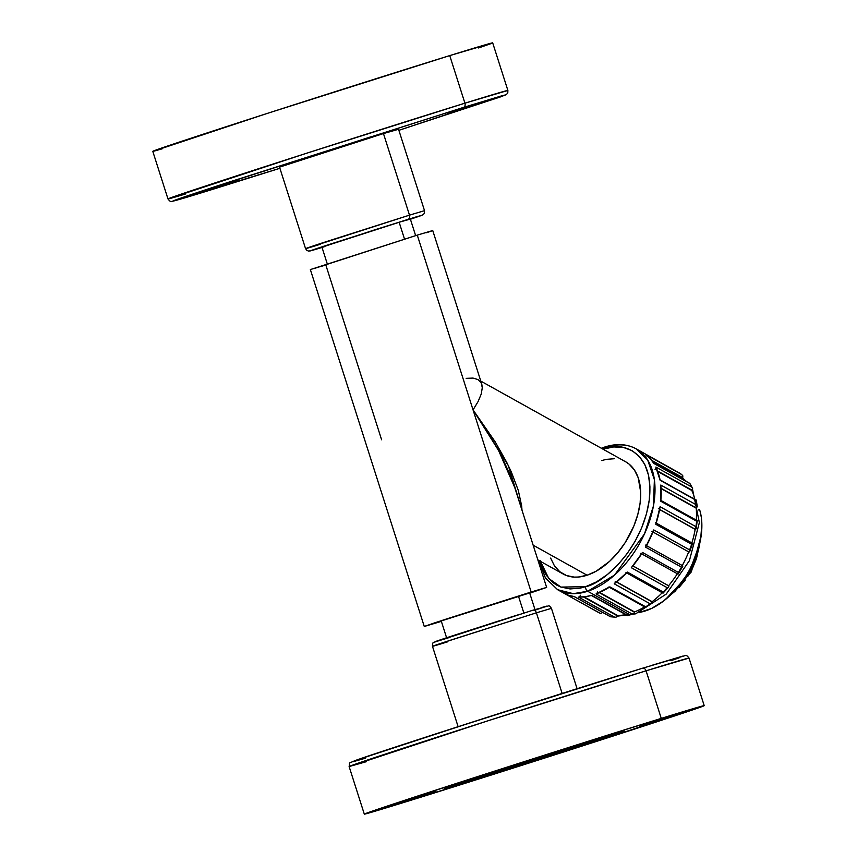 <?xml version="1.0" encoding="UTF-8"?>
<svg xmlns="http://www.w3.org/2000/svg" width="857" height="857" viewBox="0 0 857 857"><rect width="100%" height="100%" fill="white"/><g stroke="black" fill="none" stroke-linecap="round" stroke-linejoin="round"><path stroke-width="1.29" d="M698.851 509.422L700.008 510.965L701.305 517.274L701.862 524.109L700.662 538.914L696.505 554.458L689.628 569.755L685.3 577.018L675.22 590.194L663.757 600.886L651.631 608.438L639.547 612.369A67.435 41.061 -60.9 0 0 687.507 573.472A67.435 41.061 -60.9 0 0 700.008 510.965L699.044 510.44L700.008 510.965A5.356 3.257 -60.9 0 0 698.937 509.465M635.84 613.73A10.702 7.092 -108.1 0 1 633.087 613.848A10.702 7.092 71.9 0 0 635.84 613.73M625.706 614.598A78.137 47.585 119.1 0 1 617.511 615.455A78.137 47.585 -60.9 0 0 625.706 614.598M574.222 596.536L568.812 595.369L563.477 592.958A80.633 49.106 -60.9 0 0 563.831 593.162A80.633 49.106 -60.9 0 0 574.629 596.751L610.484 616.719A80.633 49.106 -60.9 0 0 614.415 617.061L578.571 597.093A80.633 49.106 -60.9 0 0 591.694 595.358L627.538 615.326A80.633 49.106 -60.9 0 0 629.713 614.673A80.633 49.106 -60.9 0 0 631.909 613.901L633.569 613.666L634.576 612.519A1.789 1.082 -60.9 0 0 634.587 612.305A4.842 2.946 -60.9 0 0 634.555 611.93L599.632 592.476L634.555 611.93A4.842 2.946 119.1 0 1 634.587 612.305L599.268 592.637L634.587 612.305A1.789 1.082 119.1 0 1 634.576 612.519L633.569 613.666L631.909 613.901A80.633 49.106 119.1 0 1 629.713 614.673A1.789 1.178 71.9 0 0 630.484 614.769A1.789 1.178 -108.1 0 1 629.713 614.673L587.688 591.255A3.567 2.367 -108.1 0 1 585.62 586.691L560.981 587.088L548.801 578.539L540.499 561.378M660.779 501.238L696.634 521.206L697.212 520.745L696.634 521.206L660.779 501.238A80.633 49.106 -60.9 0 0 660.801 485.041L660.779 501.238A1.789 1.082 119.1 0 0 660.372 500.145L697.223 520.67L696.238 528.523M660.747 485.715L660.801 485.041L696.655 505.009A80.633 49.106 -60.9 0 0 695.97 500.242L659.729 479.663A1.789 1.082 119.1 0 1 660.115 480.274L696.27 500.07M689.853 483.412L653.623 463.23A1.789 1.082 119.1 0 1 653.88 463.476L689.874 483.434M642.654 452.464A1.789 1.082 119.1 0 1 642.654 452.475L678.551 472.55L642.654 452.475A80.633 49.106 -60.9 0 0 642.3 452.271L636.119 448.832A80.633 49.106 119.1 0 1 649.242 521.956A80.633 49.106 119.1 0 1 587.688 591.255A80.633 49.106 119.1 0 1 557.65 589.723L573.29 593.665L587.688 591.255L629.713 614.673A80.633 49.106 119.1 0 1 627.538 615.326L591.694 595.358L584.999 596.751L579.107 596.954M601.346 448.243L604.571 447.086A3.567 2.367 71.9 0 0 603.199 449.1L603.199 449.1A3.567 2.367 -108.1 0 1 604.549 447.086A3.567 2.367 -108.1 0 1 606.081 447.29A80.633 49.106 119.1 0 1 636.119 448.832L647.667 459.984L654.394 479.684L653.42 506.048L644.475 533.911L614.555 575.068L587.688 591.255A3.567 2.367 71.9 0 1 585.62 586.691L580.285 588.127L570.076 588.941L560.799 587.024L556.622 585.063L552.808 582.46L546.423 575.401L543.906 571.03L540.36 560.789M537.853 559.91L563.156 574.008A64.221 39.111 -60.9 0 0 587.088 575.229L533.161 545.191L587.088 575.229A64.221 39.111 -60.9 0 0 636.108 520.028A64.221 39.111 -60.9 0 0 625.664 461.794L480.788 381.097M529.658 592.894L442.191 620.65L528.705 593.237M466.154 378.344L473 378.076L478.088 379.597L481.227 382.854L482.287 387.728L481.238 394.027L478.12 401.515L473.053 409.892L498.517 450.364L514.746 487.515L509.926 474.35L500.284 453.696L487.826 431.928L473.053 409.892L531.169 592.005L546.637 587.42L529.744 593.173L546.584 587.42L531.169 592.005L473.053 409.892L478.12 401.515L481.238 394.027L482.287 387.728L481.784 384.204L432.731 230.533L417.273 235.118L473.053 409.892L417.273 235.118L432.624 230.597M441.366 621.379L424.269 626.467L435.013 622.739L531.169 592.005L444.794 619.525L424.376 626.403L441.366 621.379M381.611 439.78L325.831 264.995L322.061 266.152M634.555 611.93A78.137 47.585 -60.9 0 0 644.571 606.895A78.137 47.585 119.1 0 1 634.555 611.93M652.156 601.689A78.137 47.585 -60.9 0 0 662.225 592.744A78.137 47.585 119.1 0 1 652.156 601.689L616.686 581.924L652.156 601.689A4.842 2.946 119.1 0 1 652.284 601.978A4.842 2.946 -60.9 0 0 652.156 601.689M668.578 585.738A78.137 47.585 -60.9 0 0 677.373 573.762A78.137 47.585 119.1 0 1 668.578 585.738L632.884 565.856L668.578 585.738A4.842 2.946 119.1 0 1 668.792 585.92A4.842 2.946 -60.9 0 0 668.578 585.738M682.268 565.545A78.137 47.585 -60.9 0 0 688.685 551.908A4.842 2.946 -60.9 0 0 688.749 551.94A4.842 2.946 -60.9 0 0 688.942 552.026L652.97 531.993L688.685 551.908A78.137 47.585 119.1 0 1 682.686 564.763M691.867 542.963A78.137 47.585 -60.9 0 0 695.156 529.369L659.59 509.561L695.156 529.369A4.842 2.946 -60.9 0 0 695.456 529.358L659.622 509.401L695.456 529.358A4.842 2.946 119.1 0 1 695.156 529.369A78.137 47.585 119.1 0 1 691.888 542.877M696.227 508.201L661.09 488.629L696.227 508.201A4.842 2.946 -60.9 0 0 696.559 508.062L661.068 488.297L696.559 508.062A4.842 2.946 119.1 0 1 696.227 508.201A78.137 47.585 119.1 0 1 696.28 520.156A78.137 47.585 -60.9 0 0 696.227 508.201M691.813 490.483L657.769 471.521L691.813 490.483A4.842 2.946 -60.9 0 0 692.145 490.225L657.565 470.964L692.145 490.225A4.842 2.946 119.1 0 1 691.813 490.483A78.137 47.585 119.1 0 1 694.791 499.192A78.137 47.585 -60.9 0 0 691.813 490.483M682.354 477.938L652.338 461.227L682.354 477.938A4.842 2.946 -60.9 0 0 682.633 477.585L651.674 460.338L682.633 477.585A4.842 2.946 119.1 0 1 682.354 477.938A78.137 47.585 119.1 0 1 685.696 481.088A78.137 47.585 -60.9 0 0 682.354 477.938M584.11 596.858L617.511 615.455L584.11 596.858M609.316 587.077L596.054 593.933A80.633 49.106 -60.9 0 0 609.863 586.863L645.717 606.831A80.633 49.106 -60.9 0 0 650.088 603.778L614.233 583.81A80.633 49.106 -60.9 0 0 627.378 572.08L614.233 583.81L650.088 603.778L652.338 602.16A1.789 1.082 -60.9 0 0 652.284 601.978A1.789 1.082 119.1 0 1 652.338 602.16L650.088 603.778A80.633 49.106 119.1 0 1 645.717 606.831L609.863 586.863A1.789 1.082 119.1 0 1 608.845 587.002L645.621 607.484L645.717 606.831M626.842 572.497L627.378 572.08L663.222 592.048A80.633 49.106 -60.9 0 0 667.174 587.677L631.32 567.709L631.738 567.066M653.409 530.612L645.642 547.195L681.486 567.163A80.633 49.106 119.1 0 1 678.358 572.433L642.504 552.465L631.32 567.709A80.633 49.106 -60.9 0 0 642.504 552.465L678.358 572.433A80.633 49.106 -60.9 0 0 681.486 567.163L645.642 547.195L645.921 546.498M645.567 545.095A1.789 1.082 119.1 0 1 645.642 547.195A80.633 49.106 -60.9 0 0 653.773 529.937L689.628 549.905A80.633 49.106 -60.9 0 0 691.642 544.259L655.787 524.291A80.633 49.106 -60.9 0 0 660.083 506.712L655.905 523.606M655.991 467.633L659.986 479.92M645.782 454.542L650.163 458.549L653.88 463.476A80.633 49.106 -60.9 0 0 645.782 454.542L681.626 474.51A80.633 49.106 -60.9 0 0 678.508 472.443A80.633 49.106 119.1 0 1 681.626 474.51L682.804 475.817L682.783 477.381A1.789 1.082 119.1 0 1 682.633 477.585A1.789 1.082 -60.9 0 0 682.783 477.381L682.772 475.742L681.626 474.51L645.782 454.542A1.789 1.082 119.1 0 1 645.546 456.931M431.982 230.854L426.615 232.718M313.748 268.67L417.273 235.118L310.363 269.58L424.269 626.467M521.677 505.994L521.988 510.194L508.255 465.426L473.053 409.892L495.153 441.773L506.744 462.384L511.415 472.186L518.292 490.354L521.677 505.994M696.666 505.03L696.655 505.009A80.633 49.106 119.1 0 0 695.97 500.242L660.115 480.274A80.633 49.106 -60.9 0 0 655.873 467.065L691.728 487.033A80.633 49.106 -60.9 0 0 689.724 483.444L653.88 463.476M695.927 526.68A80.633 49.106 -60.9 0 0 696.634 521.206A80.633 49.106 119.1 0 1 695.927 526.68L695.638 529.326A1.789 1.082 119.1 0 1 695.456 529.358A1.789 1.082 -60.9 0 0 695.638 529.326L695.927 526.68L660.083 506.712L695.927 526.68M631.909 613.901L596.054 593.933L631.909 613.901M603.199 449.1L613.741 446.925L623.532 447.472L632.198 450.728L639.418 456.567L644.914 464.773L648.46 475.003L649.938 486.894L649.274 499.963L646.51 513.739L641.732 527.666L635.144 541.217L626.992 553.868L617.586 565.138L607.292 574.597L596.493 581.882L585.62 586.691C601.314 584.217 642.022 551.137 649.274 499.963C655.037 449.293 619.6 441.087 603.199 449.1M550.633 558.1L554.425 565.824L559.739 571.694L566.402 575.508L574.126 577.104L578.304 577.04L587.088 575.229L596.151 571.212L609.509 561.421L617.758 552.733L625.107 542.717L633.848 526.037L637.822 514.425L640.136 502.952L640.682 492.057L638.186 477.692L634.405 469.979L629.081 464.098L625.899 461.923M614.694 458.699L606.188 459.373L601.743 460.563M691.738 487.044L692.617 488.565L692.317 490.065A1.789 1.082 119.1 0 1 692.145 490.225A1.789 1.082 -60.9 0 0 692.317 490.065L692.595 488.479L691.728 487.033L655.873 467.065A1.789 1.082 119.1 0 1 655.059 469.572M696.752 507.965A1.789 1.082 119.1 0 1 696.559 508.062A1.789 1.082 -60.9 0 0 696.752 507.965L697.041 505.769L696.752 507.965M655.787 524.291L691.642 544.259A80.633 49.106 119.1 0 1 689.628 549.905L689.092 552.069A1.789 1.082 119.1 0 1 688.942 552.026A4.842 2.946 119.1 0 1 688.685 551.908M678.123 574.04L677.769 573.965A1.789 1.082 119.1 0 1 677.651 573.847A1.789 1.082 -60.9 0 0 677.769 573.965L678.358 572.433L677.983 574.061M682.504 565.695A1.789 1.082 119.1 0 1 682.643 565.749A1.789 1.082 -60.9 0 0 682.504 565.695L646.499 545.641L682.654 565.749L682.633 566.466M632.841 565.899L668.792 585.92A1.789 1.082 119.1 0 1 668.899 586.049A1.789 1.082 -60.9 0 0 668.792 585.92L632.841 565.899M616.515 582.053L652.284 601.978L616.515 582.053M617.436 615.872A4.842 2.946 -60.9 0 0 617.511 615.455A4.842 2.946 119.1 0 1 617.436 615.872A1.789 1.082 119.1 0 1 617.372 616.119A1.789 1.082 -60.9 0 0 617.436 615.872L583.413 596.933L617.436 615.872M602.503 612.359A4.842 2.946 -60.9 0 0 602.514 612.337A4.842 2.946 119.1 0 1 602.503 612.359A1.789 1.082 119.1 0 1 602.385 612.594A1.789 1.082 -60.9 0 0 602.503 612.359L574.436 596.729L602.503 612.359M678.551 472.55L681.861 474.671M689.724 483.444A80.633 49.106 119.1 0 1 691.728 487.033M692.263 487.719L692.617 488.565M696.655 505.009L660.801 485.041M696.259 528.33L696.13 528.865M660.083 506.712A1.789 1.082 119.1 0 1 658.369 508.704M688.749 551.94L652.959 532.004L688.942 552.026A1.789 1.082 -60.9 0 0 689.092 552.069L689.628 549.905L653.773 529.937A1.789 1.082 119.1 0 1 651.856 531.372M681.486 567.163L682.14 566.841L681.486 567.163M642.504 552.465A1.789 1.082 119.1 0 1 640.768 553.365L677.844 574.019M631.32 567.709L667.174 587.677L667.924 587.399L667.174 587.677A80.633 49.106 119.1 0 1 663.222 592.048L627.378 572.08A1.789 1.082 119.1 0 1 625.974 572.551L662.954 593.14M663.222 592.058L663.125 593.055M662.975 593.151L663.222 592.048M615.197 581.325A1.789 1.082 119.1 0 1 614.233 583.81M652.188 602.792L651.641 603.285M597.5 591.641A1.789 1.082 119.1 0 1 596.054 593.933M591.694 595.358A1.789 1.082 119.1 0 1 591.073 595.315L627.56 615.637L633.484 613.698M616.879 616.783L616.097 617.126L616.879 616.783M580.35 595.219A1.789 1.082 119.1 0 1 578.571 597.093L614.415 617.061A80.633 49.106 119.1 0 1 610.484 616.719L574.629 596.751M615.358 617.201L610.484 616.719M601.764 613.162L600.939 613.355L601.764 613.162M600.104 613.248L564.185 593.365M671.974 593.612A53.52 32.587 -60.9 0 0 699.612 543.981L688.814 573.504L671.974 593.612M699.976 542.385L696.505 558.56L692.81 567.505L688.01 576.033M685.246 580.05L679.151 587.356M675.873 590.58L670.806 594.758M518.464 596.151L523.852 613.023L518.464 596.151M447.504 641.861C434.156 646.028 420.069 650.152 452.432 639.568L536.407 612.809A3.567 2.667 -107.2 0 0 532.818 610.238A3.567 2.667 72.8 0 1 536.407 612.809L551.437 608.352L536.407 612.809L562.138 693.442L536.407 612.809L442.93 642.696L432.474 646.328L447.161 641.979M646.082 670.806L689.028 658.08A178.395 1.403 162.3 0 0 646.082 670.806L661.261 718.391A178.395 1.403 -17.7 0 1 704.218 705.665A178.395 1.403 -17.7 0 1 594.876 741.926A178.395 1.403 -17.7 0 1 407.257 801.402L369.013 812.972L364.439 814.15L369.796 812.008L463.059 781.284L623.018 730.325L704.079 705.643L590.002 743.501L407.257 801.402A178.395 1.403 -17.7 0 1 364.311 814.139A178.395 1.403 -17.7 0 1 473.653 777.867A178.395 1.403 -17.7 0 1 661.261 718.391L646.082 670.806A178.395 1.403 162.3 0 0 458.463 730.282A178.395 1.403 162.3 0 0 349.12 766.554L486.894 721.144L646.082 670.806A3.567 2.667 -107.2 0 0 642.493 668.224A3.567 2.667 72.8 0 1 646.082 670.806M586.349 742.837L586.338 742.88A73.145 0.578 -17.7 0 1 603.939 737.663A73.145 0.578 -17.7 0 1 558.86 752.617A73.145 0.578 -17.7 0 1 482.191 776.913L466.829 781.263L511.415 766.619L603.885 737.652L482.191 776.913A73.145 0.578 -17.7 0 1 464.59 782.141A73.145 0.578 -17.7 0 1 509.154 767.347A73.145 0.578 -17.7 0 1 586.338 742.88L586.349 742.837M479.652 777.749A76.712 0.6 -17.7 0 1 461.184 783.212A76.712 0.6 -17.7 0 1 508.469 767.54A76.712 0.6 -17.7 0 1 588.877 742.055A76.712 0.6 -17.7 0 1 607.334 736.57A76.712 0.6 -17.7 0 1 560.596 752.082A76.712 0.6 -17.7 0 1 479.652 777.749L607.281 736.57L503.648 769.093L462.084 782.837L479.652 777.749M599.054 738.68L599.032 738.734A90.981 0.718 -17.7 0 1 620.939 732.242A90.981 0.718 -17.7 0 1 564.859 750.839A90.981 0.718 -17.7 0 1 469.497 781.07A90.981 0.718 -17.7 0 1 447.59 787.562A90.981 0.718 -17.7 0 1 503.038 769.168A90.981 0.718 -17.7 0 1 599.032 738.734L599.054 738.68M466.947 781.895A94.549 0.739 -17.7 0 1 444.194 788.644A94.549 0.739 -17.7 0 1 502.47 769.318A94.549 0.739 -17.7 0 1 601.571 737.898L444.258 788.654L572.005 748.557L623.232 731.632L601.571 737.898A94.549 0.739 -17.7 0 1 624.335 731.15A94.549 0.739 -17.7 0 1 566.713 750.271A94.549 0.739 -17.7 0 1 466.947 781.895L466.947 781.895M639.922 726.415L690.399 710.132L639.922 726.415M520.135 763.48L570.612 747.197L520.135 763.48M385.425 807.498L435.902 791.215L385.425 807.498M505.212 770.432L555.69 754.16L505.212 770.432M506.326 769.029L571.651 747.968L506.326 769.029M652.702 665.075L682.965 656.066M679.162 657.844L670.881 660.693M356.823 759.988L479.052 719.944L642.45 668.235L444.762 730.989L357.476 759.752L365.436 758.177L353.02 761.755M535.604 609.959L545.148 606.745M546.423 606.145L541.795 607.484M448.961 637.64C436.374 641.561 423.09 645.45 453.599 635.476L520.156 614.18M515.336 615.701L510.269 617.297M499.631 620.672L436.599 641.132M435.324 641.732L439.952 640.393M599.032 738.734L618.143 733.324L562.685 751.535L447.654 787.572L599.032 738.734M366.539 761.637L349.12 766.554C350.427 761.337 347.16 764.273 354.755 760.716C375.12 753.089 559.878 693.709 642.482 668.235L685.236 655.584C685.943 654.866 687.207 655.701 689.028 658.08L704.218 705.665M404.515 239.092L399.148 222.263L404.515 239.092M324.214 246.752C311.627 250.683 298.343 254.572 328.863 244.588L408.039 219.36A3.567 2.667 -107.2 0 0 409.496 215.139L325.51 241.888C293.148 252.472 307.245 248.348 320.593 244.191M492.4 43.043L449.743 55.598L464.923 103.183L305.735 153.521L167.972 198.92A178.395 1.403 -17.7 0 1 277.314 162.659A178.395 1.403 -17.7 0 1 464.923 103.183L449.743 55.598A178.395 1.403 162.3 0 0 262.124 115.074A178.395 1.403 162.3 0 0 152.782 151.335L167.972 198.92C169.793 201.299 171.057 202.134 171.764 201.416L279.918 168.293L214.55 188.765C177.174 200.409 137.72 211.968 228.326 182.327L463.466 107.414A3.567 2.667 -107.2 0 0 464.923 103.183A178.395 1.403 -17.7 0 1 507.88 90.446L464.923 103.183A3.567 2.667 72.8 0 1 463.466 107.414L206.173 189.611L174.496 200.356L181.663 198.77L279.918 168.293M409.625 219.274L399.716 222.081L410.332 219.017M447.204 113.767L491.747 99.412L447.204 113.767M327.417 150.832L371.959 136.467L327.417 150.832M192.707 194.85L237.25 180.495L192.707 194.85M280.089 166.954L383.454 133.563L279.521 167.072L305.563 248.648L409.496 215.139L383.454 133.563L396.566 129.846M320.229 244.299L305.563 248.648L306.945 250.501L308.841 251.133L322.028 247.437L313.148 250.126L374.884 229.783L417.048 216.607L421.526 215.461L410.407 219.231L422.597 215.032L424.236 213.522L424.526 210.672L409.496 215.139L424.526 210.672L398.494 129.107L383.454 133.563L409.496 215.139A3.567 2.667 72.8 0 1 408.039 219.36L410.407 219.231M185.391 194.014A178.395 1.403 -17.7 0 1 167.972 198.92M398.88 130.318L500.177 97.012L505.437 94.923L500.949 96.07L463.466 107.414L505.191 95.148L398.88 130.318L506.455 94.527L507.783 92.877L507.88 90.446L492.689 42.861A178.395 1.403 162.3 0 0 449.743 55.598L266.998 113.499L152.921 151.357M154.399 151.025L162.187 148.818M478.549 47.96L490.611 43.761M399.716 222.081L321.171 247.405L399.716 222.081M692.595 489.604L699.366 522.599L689.424 560.639L666.253 594.072L635.787 613.751L617.351 616.162M538.839 560.457L545.448 578.025L557.65 589.723L563.831 593.162M514.746 487.515L546.637 587.42M604.571 447.086C616.322 443.283 626.842 443.862 636.119 448.832M689.864 483.423L692.413 487.997M696.302 500.027L697.244 506.605M692.52 543.317L655.487 522.695M692.585 543.499L689.66 551.683M682.793 566.252L678.23 573.922M668.781 586.809L663.072 593.13M651.834 603.157L645.632 607.484M574.394 596.676L610.516 616.794M599.343 612.937L563.477 592.969M682.408 477.874L686.596 481.591M701.219 535.304L691.353 571.898L665.439 599.546M529.615 592.787L534.972 609.563M441.248 620.993L446.593 637.769M458.12 726.682L432.474 646.328C432.496 643.607 432.914 642.3 433.706 642.396L532.818 610.238L548.523 605.899C549.026 605.492 550.001 606.306 551.437 608.352L577.082 688.707M364.311 814.139L349.12 766.554M327.256 263.827L321.921 247.095M415.634 235.621L410.299 218.889"/></g></svg>
